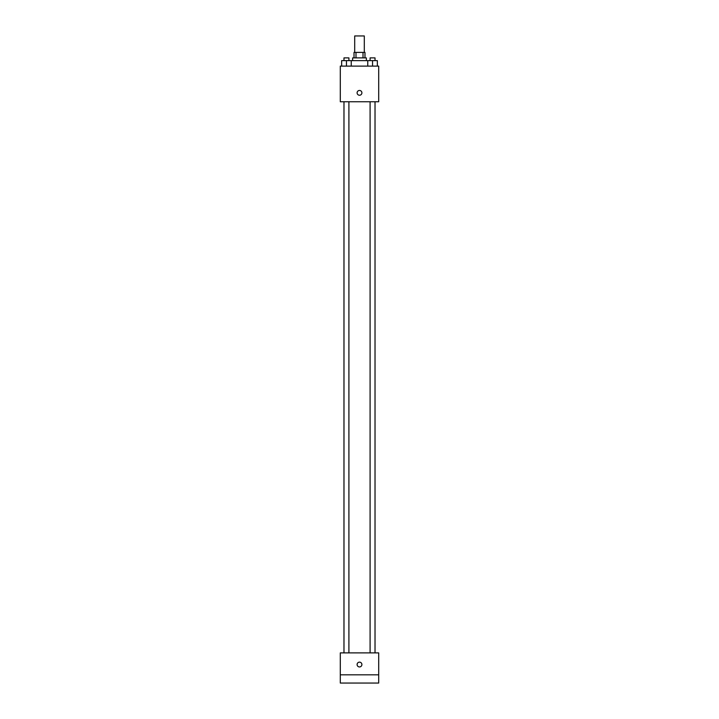 <?xml version="1.0" encoding="UTF-8"?>
<svg xmlns="http://www.w3.org/2000/svg" width="719" height="719" viewBox="0 0 719 719"><rect width="100%" height="100%" fill="white"/><g stroke="black" fill="none" stroke-linecap="round" stroke-linejoin="round"><path stroke-width="1.08" d="M364.299 52.406L364.299 35.95L354.701 35.95L354.701 52.406M355.986 57.888L355.986 52.406L354.018 52.406L354.018 57.888M355.986 52.406L364.982 52.406L364.982 57.888M363.014 57.888L363.014 52.406M352.643 60.63L352.643 57.888L366.357 57.888L366.357 60.63M367.751 66.112L367.751 60.63L341.651 60.63L341.651 66.112M340.303 66.112L378.697 66.112L378.697 101.756L340.303 101.756L340.303 66.112M359.5 95.241A2.4 2.4 0 0 1 357.424 91.646A2.4 2.4 0 0 1 361.576 91.646A2.4 2.4 0 0 1 359.5 95.241M340.303 652.888L378.697 652.888L378.697 683.05L340.303 683.05L340.303 652.888M359.5 666.944A2.4 2.4 0 0 1 357.424 663.34A2.4 2.4 0 0 1 361.576 663.34A2.4 2.4 0 0 1 359.5 666.944M340.303 674.826L378.697 674.826M367.751 60.63L377.349 60.63L377.349 66.112L377.349 60.63M372.55 66.112L372.55 60.63M375.021 60.63L375.021 57.888L370.087 57.888L370.087 60.63M346.45 66.112L346.45 60.63M351.249 66.112L351.249 60.63L351.249 66.112M348.913 60.63L348.913 57.888L343.979 57.888L343.979 60.63M370.087 101.756L370.087 652.888M375.021 101.756L375.021 652.888M348.913 652.888L348.913 101.756M343.979 652.888L343.979 101.756"/></g></svg>
